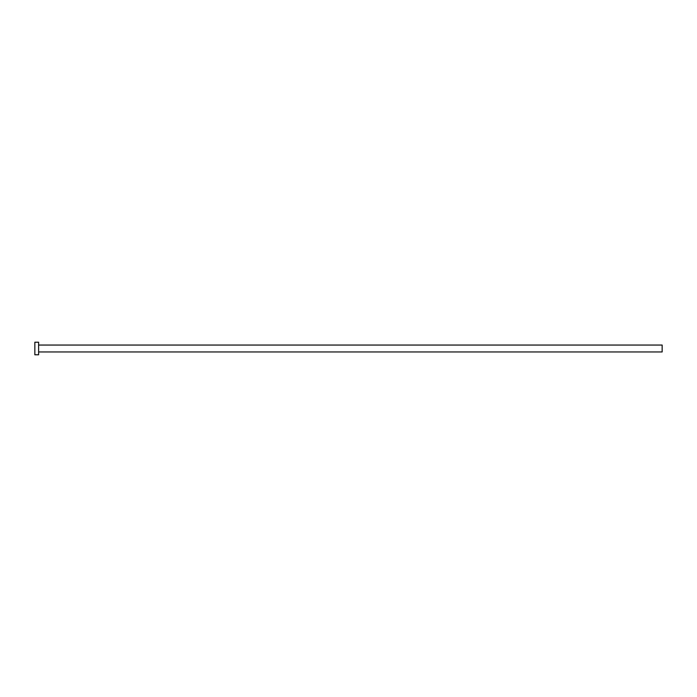 <?xml version="1.0" encoding="UTF-8"?>
<svg xmlns="http://www.w3.org/2000/svg" width="697" height="697" viewBox="0 0 697 697"><rect width="100%" height="100%" fill="white"/><g stroke="black" fill="none" stroke-linecap="round" stroke-linejoin="round"><path stroke-width="0.52" stroke-dasharray="3.48 2.61" d="M662.15 351.95L662.15 345.05M38.614 354.773L38.614 342.227M34.85 354.773L34.85 342.227M38.614 348.5L38.614 345.05L38.614 348.5"/><path stroke-width="1.05" d="M38.614 345.05L662.15 345.05L662.15 351.95L38.614 351.95M38.614 348.5L38.614 354.773L34.85 354.773L34.85 342.227L38.614 342.227L38.614 348.5"/></g></svg>
